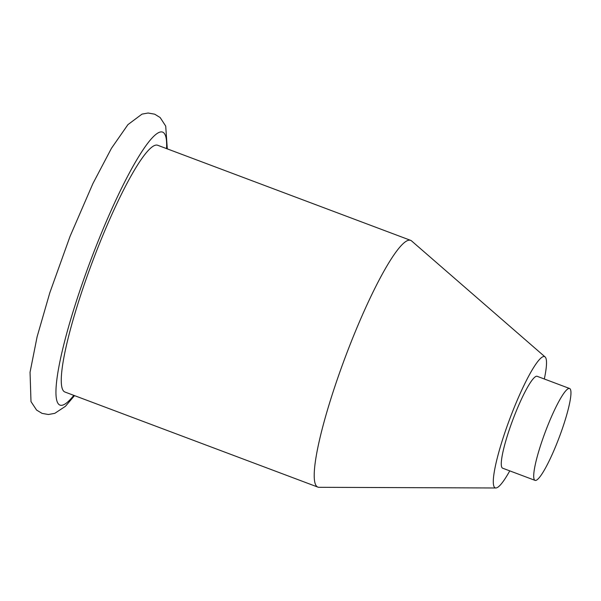 <?xml version="1.0" encoding="UTF-8"?>
<svg xmlns="http://www.w3.org/2000/svg" width="601" height="601" viewBox="0 0 601 601"><rect width="100%" height="100%" fill="white"/><g stroke="black" fill="none" stroke-linecap="round" stroke-linejoin="round"><path stroke-width="0.9" d="M535.063 480.379L502.631 468.187A49.079 7.475 -69.4 0 1 501.895 467.495A49.079 7.475 -69.4 0 1 513.998 416.756A49.079 7.475 -69.4 0 1 537.174 376.309L569.598 388.501A49.079 7.475 110.6 0 0 545.34 431.811A49.079 7.475 110.6 0 0 535.063 480.379A49.079 7.475 110.6 0 0 557.119 442.779A49.079 7.475 110.6 0 0 569.598 388.501M544.311 378.998A70.107 10.675 110.6 0 0 545.099 356.941A70.107 10.675 110.6 0 0 509.911 418.491A70.107 10.675 110.6 0 0 495.833 487.982A70.107 10.675 110.6 0 0 509.768 470.868M545.099 356.941L411.61 240.956A131.807 20.073 110.6 0 0 410.618 240.355A131.807 20.073 110.6 0 0 345.455 356.671A131.807 20.073 110.6 0 0 317.861 487.103A131.807 20.073 110.6 0 0 318.996 487.306L495.833 487.982M317.861 487.103L64.908 392.01A131.807 20.073 -69.4 0 1 98.436 246.237A131.807 20.073 -69.4 0 1 157.672 145.262L410.618 240.355M166.567 148.605A145.825 22.207 110.6 0 0 90.503 260.826A145.825 22.207 110.6 0 0 73.803 395.353M74.532 395.631L65.434 406.314L54.766 413.353L48.388 414.502L42.07 413.383L36.578 410.062L30.989 401.603L30.05 372.237L37.104 336.793L49.815 292.755L70.069 236.313L92.922 183.538L111.44 148.319L127.93 124.625L142.016 114.115L148.094 113.018L154.69 114.182L160.159 117.548L165.711 126.097L167.296 148.883"/></g></svg>
